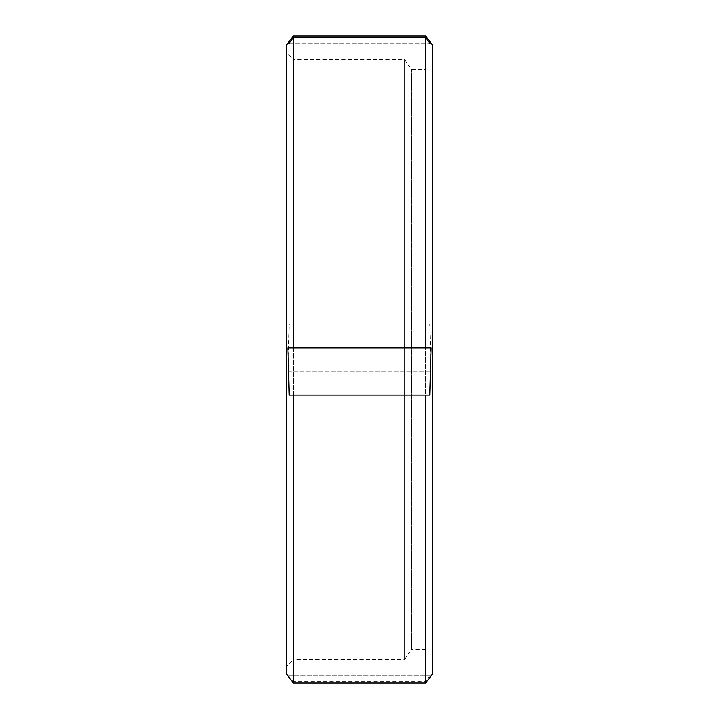 <?xml version="1.0" encoding="UTF-8"?>
<svg xmlns="http://www.w3.org/2000/svg" width="719" height="719" viewBox="0 0 719 719"><rect width="100%" height="100%" fill="white"/><g stroke="black" fill="none" stroke-linecap="round" stroke-linejoin="round"><path stroke-width="0.54" stroke-dasharray="3.6 2.7" d="M425.603 69.473L425.603 649.527L425.603 69.473L411.439 69.473L404.357 59.344L293.397 59.344L293.397 659.656L286.315 666.396L286.315 52.604L286.315 666.396M425.603 649.527L411.439 649.527L411.439 69.473L411.439 649.527L404.357 659.656L404.357 59.344L404.357 659.656L293.397 659.656L293.397 59.344L286.315 52.604M432.685 605.012L432.685 113.988L432.685 605.012L425.603 605.012L425.603 113.988L425.603 605.012M432.685 113.988L425.603 113.988M293.397 35.95L293.397 323.892L289.236 323.892L287.897 371.112L293.397 371.112L293.397 681.297L289.236 675.707L287.735 675.707M425.603 35.95L425.603 323.892L293.397 323.892M293.397 371.112L425.603 371.112L425.603 681.297L293.397 681.297M286.315 45.189L286.315 673.811M432.685 45.189L432.685 673.811M431.265 675.707L429.764 675.707L425.603 681.297M425.603 371.112L431.103 371.112L429.764 323.892L425.603 323.892M287.897 347.888L431.103 347.888M289.236 395.108L429.764 395.108M287.897 675.707L431.103 675.707M289.236 675.707L429.764 675.707M287.897 371.112L431.103 371.112M289.236 323.892L429.764 323.892M289.236 43.293L429.764 43.293L289.236 43.293"/><path stroke-width="1.08" d="M287.735 43.293L286.315 45.189L286.315 673.811L293.397 683.05L425.603 683.05L432.685 673.811L432.685 45.189L431.265 43.293L429.764 43.293L425.603 37.703L293.397 37.703L289.236 43.293L287.735 43.293L293.397 35.95L425.603 35.95L431.265 43.293M293.397 683.05L293.397 395.108L289.236 395.108L287.897 347.888L425.603 347.888L425.603 37.703M425.603 347.888L431.103 347.888L429.764 395.108L293.397 395.108M425.603 683.05L425.603 395.108M293.397 347.888L293.397 37.703M287.897 43.293L289.236 43.293M429.764 43.293L431.103 43.293"/></g></svg>

